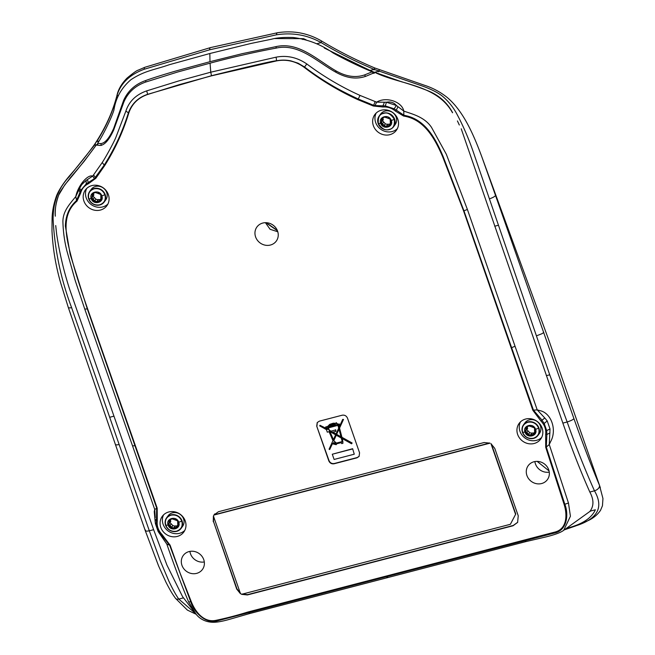 <?xml version="1.0" encoding="UTF-8"?>
<svg xmlns="http://www.w3.org/2000/svg" width="655" height="655" viewBox="0 0 655 655"><rect width="100%" height="100%" fill="white"/><g stroke="black" fill="none" stroke-linecap="round" stroke-linejoin="round"><path stroke-width="0.98" d="M590.417 511.072L563.718 530.28L570.423 516.246L568.466 503.024L549.258 444.508L550.699 441.486C557.127 429.803 551.281 412.961 539.957 410.644L537.206 409.866L467.392 209.453L446.325 154.244L431.473 127.316C424.424 116.827 412.167 114.044 403.799 111.088C401.965 101.55 385.975 96.334 376.641 102.155L360.013 95.417C341.304 86.984 323.57 76.496 306.81 63.961C297.173 57.37 286.947 55.102 276.132 57.165L210.754 72.189L210.059 63.175C231.952 57.288 253.911 52.277 275.927 48.151C298.721 42.919 316.897 61.775 335.843 72.214C346.634 78.248 356.688 79.582 366.022 76.209L374.955 72.451C400.934 85.06 436.819 84.43 452.507 112.75M457.419 120.938L459.327 125.007M566.076 528.65L568.622 527.766C582.737 523.934 591.653 517.933 595.37 509.786L590.09 511.154C593.962 505.881 593.872 499.511 589.827 492.036C580.707 471.559 571.717 448.585 562.866 423.105L461.218 128.789M195.698 613.645L178.766 599.088C175.859 594.928 172.56 588.943 168.867 581.116L160.303 560.934L149.324 530.804L153.622 529.682L69.684 289.42C63.871 271.481 59.531 253.051 56.649 234.146L55.716 225.549M153.622 529.682L166.959 565.134L182.54 596.599L195.706 613.645L188.648 601.937C182.483 587.641 175.204 568.36 166.82 544.108L160.188 534.406M155.26 522.526L154.236 511.62L154.744 509.467L84.765 309.103L75.137 280.307L66.957 251.111C64.493 241.433 63.142 231.542 62.905 221.447C63.011 211.025 69.651 204.18 75.792 196.516C78.002 185.471 87.754 174.156 92.707 176.097L102.221 162.555C105.34 157.937 113.471 143.191 115.779 137.615L125.883 111.08C129.109 101.345 136.035 94.615 146.679 90.881L178.512 81.007L210.754 72.189L211.508 75.833L276.574 60.899C286.562 59.056 295.79 61.218 304.272 67.383C320.958 80.221 338.84 90.98 357.925 99.675L373.366 106.02L382.962 107.002C387.58 106.691 391.747 108.059 395.464 111.104L403.586 116.033C424.71 119.333 435.092 139.261 442.624 156.684L463.601 210.959L532.867 410.325L540.948 421.018L544.796 417.988L537.206 409.866L533.465 410.161L541.906 420.035M210.059 63.175L177.57 72.034L145.549 82.104C135.225 85.772 127.987 92.42 123.844 102.065L113.651 130.075C109.066 140.023 104.554 145.156 100.1 145.467L96.26 145.033L84.167 161.326L70.773 177.235C63.06 187.101 59.089 192.938 58.852 194.748C56.133 201.208 54.946 208.355 55.29 216.199M155.194 517.671L154.744 509.467L156.75 508.239L87.303 308.931L70.167 254.296L65.377 226.065C65.623 215.503 69.356 206.988 76.569 200.528L75.792 196.516L79.828 187.928L81.539 184.825L86.075 180.444L82.022 184.137L79.722 188.108L80.745 190.417L79.918 192.537L80.663 193.086L77.044 201.077L76.569 200.528M77.044 201.077C61.464 214.177 65.623 235.096 70.453 253.608C75.186 272.521 81.007 289.813 87.623 308.873L157.184 508.165L157.274 520.938C156.701 525.998 158.273 530.501 161.973 534.447L170.079 545.132L180.231 573.493L191.244 601.609C195.329 611.934 203.926 623.011 216.109 620.301C226.466 618.148 236.971 615.405 247.631 612.089L385.746 576.179L386.188 576.744L218.009 620.678C205.056 624.829 193.282 610.91 190.72 601.74L169.645 545.206L166.82 544.108L158.142 531.533L155.341 523.443L155.186 519.571M189.058 551.575A11.872 10.914 -143.7 0 0 183.285 555.448A11.872 10.914 -143.7 0 0 183.695 568.606A11.872 10.914 -143.7 0 0 196.639 573.371A11.872 10.914 -143.7 0 0 202.411 569.506A11.872 10.914 -143.7 0 0 202.002 556.349A11.872 10.914 -143.7 0 0 189.058 551.575M534.021 461.742A11.872 10.914 -143.7 0 0 528.249 465.607A11.872 10.914 -143.7 0 0 528.659 478.764A11.872 10.914 -143.7 0 0 541.611 483.537A11.872 10.914 -143.7 0 0 547.375 479.665A11.872 10.914 -143.7 0 0 546.966 466.507A11.872 10.914 -143.7 0 0 534.021 461.742M389.848 134.676A13.321 12.248 -143.7 0 0 396.324 130.345A13.321 12.248 -143.7 0 0 395.866 115.575A13.321 12.248 -143.7 0 0 381.333 110.22A13.321 12.248 -143.7 0 0 374.856 114.559A13.321 12.248 -143.7 0 0 375.323 129.33A13.321 12.248 -143.7 0 0 389.848 134.676M100.395 210.059A13.321 12.248 -143.7 0 0 106.871 205.727A13.321 12.248 -143.7 0 0 106.413 190.957A13.321 12.248 -143.7 0 0 91.88 185.602A13.321 12.248 -143.7 0 0 85.404 189.942A13.321 12.248 -143.7 0 0 85.87 204.712A13.321 12.248 -143.7 0 0 100.395 210.059M177.292 536.429A13.321 12.248 -143.7 0 0 183.768 532.089A13.321 12.248 -143.7 0 0 183.302 517.319A13.321 12.248 -143.7 0 0 168.777 511.973A13.321 12.248 -143.7 0 0 162.301 516.312A13.321 12.248 -143.7 0 0 162.759 531.082A13.321 12.248 -143.7 0 0 177.292 536.429M534.152 443.492A13.321 12.248 -143.7 0 0 540.629 439.153A13.321 12.248 -143.7 0 0 540.162 424.383A13.321 12.248 -143.7 0 0 525.637 419.036A13.321 12.248 -143.7 0 0 519.161 423.376A13.321 12.248 -143.7 0 0 519.62 438.146A13.321 12.248 -143.7 0 0 534.152 443.492M262.77 223.052A11.978 11.012 -143.7 0 0 256.948 226.949A11.978 11.012 -143.7 0 0 257.366 240.229A11.978 11.012 -143.7 0 0 270.425 245.035A11.978 11.012 -143.7 0 0 276.254 241.138A11.978 11.012 -143.7 0 0 275.837 227.858A11.978 11.012 -143.7 0 0 262.77 223.052M546.884 434.453L546.295 447.078L549.258 444.508L550.028 428.984L546.696 430.581L546.884 434.453L545.656 434.527L545.721 447.308L564.143 504.497C567.336 514.691 567.189 528.634 555.342 531.958L385.746 576.179M545.656 434.527C546.221 429.467 544.657 424.964 540.948 421.018M211.508 75.833L179.413 84.601L147.719 94.451C138.205 97.701 131.884 103.916 128.773 113.086C123.058 131.77 115.018 149.283 104.661 165.625L95.835 178.299L88.466 183.695C84.413 185.643 81.809 188.771 80.663 193.086M484.086 442.543L490.022 443.165L213.866 515.076L218.426 511.735L484.086 442.543M213.252 521.724L213.407 515.968L240.524 593.807L236.709 589.082L213.481 521.446L236.938 588.804L240.704 593.495M515.559 514.306L490.972 443.681L494.779 448.405L518.236 515.772L517.622 522.403L513.062 525.76L247.402 594.945L241.466 594.331L510.392 524.295L515.763 514.028L491.356 443.934M316.725 426.168L317.208 422.573L319.312 421.173L342.147 415.221C344.636 414.828 346.421 415.81 347.494 418.152L359.57 452.826L359.079 456.412L356.983 457.82L334.148 463.765C331.651 464.158 329.874 463.183 328.802 460.842L316.725 426.168L328.998 460.563C330.071 462.913 331.856 463.887 334.345 463.494L357.188 457.55L359.177 456.281M376.15 113.094A13.321 12.248 -143.7 0 0 378.295 127.013A13.321 12.248 -143.7 0 0 392.157 131.54A13.321 12.248 -143.7 0 0 397.348 128.675M86.697 188.476A13.321 12.248 -143.7 0 0 88.843 202.395A13.321 12.248 -143.7 0 0 102.704 206.923A13.321 12.248 -143.7 0 0 107.895 204.049M163.586 514.838A13.321 12.248 -143.7 0 0 165.731 528.765A13.321 12.248 -143.7 0 0 179.601 533.293A13.321 12.248 -143.7 0 0 184.784 530.419M520.447 421.902A13.321 12.248 -143.7 0 0 522.592 435.829A13.321 12.248 -143.7 0 0 536.461 440.357A13.321 12.248 -143.7 0 0 541.644 437.483M204.303 561.965A11.872 10.914 36.3 0 1 189.917 551.387M549.267 472.124A11.872 10.914 36.3 0 1 534.881 461.554M277.794 231.772L270.097 229.291L265.422 222.684M97.824 144.354L94.394 145.246L94.623 144.362C86.247 155.898 77.822 166.452 69.332 176.007C63.396 183.089 59.187 189.549 56.698 195.386C53.726 203.574 52.195 211.409 52.081 218.893L51.982 230.716C52.826 248.654 55.765 266.2 60.809 283.361L68.3 307.457A6.042 1.441 -18.9 0 0 71.616 307.654C60.874 279.218 54.709 249.825 53.112 219.458C52.973 202.428 58.303 188.231 69.094 176.866L94.394 145.246L96.924 140.759C106.438 125.711 113.127 110.507 117.008 95.171L117.008 95.171C118.358 89.26 121.691 83.578 127.013 78.133C133.153 73.032 136.895 70.363 138.246 70.142L144.935 67.252L210.468 47.602L277.425 32.75C292.851 30.31 307.375 32.947 320.999 40.667L320.999 40.667C337.906 50.893 355.845 59.998 374.824 67.989L424.727 85.346C432.914 88.007 440.389 92.036 447.152 97.431C462.536 110.343 472.779 132.228 481.933 157.126L495.483 195.362A6.042 1.416 160.4 0 1 489.408 198.85L474.654 155.988C469.635 140.8 463.748 126.898 456.993 114.273C453.178 107.035 448.102 100.837 441.781 95.671C436.345 91.561 427.764 87.811 420.428 85.371L374.144 69.381C375.078 67.367 375.053 67.531 374.07 69.888M71.616 307.654L119.145 444.516A6.042 1.425 160.9 0 1 115.386 444.442L68.3 307.457M277.442 230.74L265.848 222.684M94.394 178.668L92.707 176.097L86.075 180.444L86.263 183.809L94.394 178.668L104.161 165.158C114.51 148.939 122.591 131.516 128.388 112.897C131.794 103.646 138.221 97.456 147.67 94.32L211.475 75.718C251.553 65.811 273.241 60.825 276.549 60.759C281.552 59.842 286.382 59.9 291.049 60.923L298.107 63.199L304.55 67.015C312.5 73.155 321.155 78.993 330.497 84.544C337.096 88.605 346.339 93.419 358.228 98.995L373.637 105.308L373.366 106.02M79.132 189.557L79.894 192.513L76.529 200.414M93.599 174.934L95.835 178.299M145.476 80.614C153.147 77.757 167.696 73.335 177.497 70.543L209.985 61.693L209.846 53.514L169.203 64.747C154.588 69.872 144.452 70.666 130.877 79.754C121.404 87.901 115.755 97.996 113.921 110.048C111.555 117.974 102.729 135.888 97.595 143.314L100.764 143.609C105.046 143.224 109.352 138.156 113.692 128.396L123.615 100.403C127.93 90.832 135.217 84.233 145.476 80.614L145.942 81.949M97.873 145.189L97.595 143.314M209.846 53.514L250.865 43.484L271.588 39.194C276.762 37.761 283.942 37.196 293.104 37.507C307.793 39.341 321.122 44.499 333.1 52.965C344.612 59.4 360.831 67.195 372.22 71.796L364.761 74.858C355.632 78.043 345.897 76.627 335.54 70.625C316.995 59.81 298.565 41.412 275.853 46.661L276.344 48.085M373.342 73.303L372.22 71.796M209.985 61.693L242.415 53.628L275.853 46.661M87.5 179.634L88.188 182.532M88.466 183.695L88.204 182.581M99.02 141.03L96.719 141.627C106.306 126.472 113.045 111.194 116.934 95.802L118.539 95.376M117.008 95.171A6.042 3.774 -165.8 0 0 116.934 95.802C120.43 83.537 129.526 74.695 144.215 69.25L209.608 49.805A6.042 1.899 -104.6 0 1 210.468 47.602M378.705 71.813C379.548 69.463 379.532 69.266 378.647 71.223L374.365 72.337L370.083 70.437L374.144 69.381C355.46 61.545 337.792 52.621 321.155 42.616C307.334 34.936 292.433 32.332 276.443 34.813L209.608 49.805M320.999 40.667A6.042 1.662 -59.2 0 1 321.155 42.616L316.643 43.787M306.049 39.791L303.494 38.653L274.953 38.563M375.078 105.57L376.641 102.155L386.401 102.229L385.328 105.93L375.078 105.57L373.637 105.308L375.143 101.615M382.962 107.002L382.995 105.807M403.586 116.033L403.832 115.182L396.291 110.114L395.464 111.104M396.259 110.155L394.146 108.804L396.39 105.488L403.799 111.088L403.832 115.182M384.395 102.319L383.003 105.758M386.401 102.229C390.675 101.46 394.007 102.548 396.39 105.488L386.401 102.229M396.291 110.114L397.97 106.773M511.146 347.838L511.612 347.674L463.961 210.844L442.968 156.127C435.534 138.623 425.054 118.629 403.832 115.296M302.741 39.505L303.494 38.653M374.161 73.36L372.736 72.77M355.599 64.46L340.616 57.001M370.083 70.437L359.873 65.516L359.366 66.212M402.244 82.022L375.389 72.5M564.373 529.829L575.286 526.08L588.198 520.569C593.389 518.162 597.499 514.756 600.52 510.335L602.453 505.775L602.952 498.561L599.448 485.24C591.154 465.468 582.639 443.238 573.903 418.561L495.483 195.362M359.873 65.516L324.299 48.028M489.408 198.85L536.429 335.859L541.873 333.739A6.042 1.416 160.6 0 0 543.724 332.232M537.157 461.382L549.046 470.904M546.352 375.675L549.717 374.799L567.164 421.984C575.982 446.898 585.087 469.848 594.47 490.824C605.621 510.114 593.766 520.496 574.574 526.211L564.651 529.641M549.717 374.799L536.429 335.859M590.654 511.015L589.795 511.563M546.295 447.078L564.839 504.309C568.556 513.176 567.844 530.345 554.425 533.064L386.188 576.744L388.038 577.399M546.933 434.445L549.995 432.914M541.873 420.068L544.207 423.458L547.212 420.911L544.796 417.988M550.028 428.984L547.212 420.911L550.028 428.984M515.043 346.249L511.612 347.674L533.465 410.161M155.21 519.448L156.43 520.422L156.692 508.28M155.505 522.927L156.57 524.409L156.43 520.422M169.563 545.189L158.314 530.992M161.449 534.84L160.401 534.374M145.607 530.108C144.599 531.189 145.844 531.426 149.324 530.804L119.145 444.516M317.315 422.442L316.93 425.897M339.38 424.972L339.323 423.957L338.422 424.194L336.76 423.441L336.498 422.704L335.106 423.58L329.743 424.342L327.238 426.896L325.723 426.97L325.609 427.838L327.484 428.1L327.975 429.262L327.353 429.426L320 425.308L319.681 425.856L326.403 429.631L327.279 432.161L329.072 431.694L332.961 440.627L329.08 449.232L329.702 449.543L332.314 443.754L336.212 444.696L336.555 443.844L341.329 442.608L341.681 443.615L342.933 443.288L342 438.432L351.588 443.795L351.907 443.247L341.746 437.573L339.339 428.386L343.294 419.708L342.712 419.388L339.061 427.347L338.438 425.218L339.38 424.972L339.126 424.235L338.226 424.465L336.76 423.441M339.265 427.076L338.643 424.948M351.588 443.795L352.112 442.976L341.943 437.294L339.536 428.108L343.498 419.437L342.712 419.388M342.925 441.969L342.205 438.162M342.933 443.288L342.778 442.002M336.31 444.548L336.711 443.803M329.702 449.543L332.519 443.476M328.171 428.992L326.509 428.567M325.797 428.165L320 425.308M327.426 426.601L325.846 426.839M330.095 424.497L327.443 426.618M327.238 426.896L327.623 426.339M335.303 423.31L333.305 423.195L329.743 424.342M352.644 448.716L332.29 454.234L334.107 459.458L354.257 454.21L352.644 448.716L354.257 454.21M352.447 448.986L332.29 454.234M332.855 424.596L330.669 425.16L330.521 424.735L332.707 424.162L332.855 424.596M335.843 424.858L327.762 427.191L330.087 425.316L330.276 425.856L333.632 424.98L333.42 424.375L335.294 424.129L335.647 425.128L328.016 426.798M336.76 424.301L337.522 424.653L336.76 424.301M331.217 431.096L331.446 431.76L329.203 430.466L327.991 427.985L337.939 425.349L338.692 428.141L335.892 434.249L332.388 432.275L335.941 431.35L335.466 429.983L331.217 431.096L335.466 429.983M335.622 434.83L333.264 439.964L329.531 431.408L335.622 434.83M336.474 434.625L338.971 429.172L341.099 437.212L336.474 434.625L339.167 428.894M335.483 443.108L335.352 444.074L333.338 443.664L333.469 442.698L335.483 443.108M336.555 443.255L333.657 440.782L336.212 435.198L341.312 438.048L342.229 441.773L336.555 443.255L334.124 441.028L333.862 440.504L336.408 434.928M336.555 423.711L336.293 422.974L335.008 423.31M342.434 441.503L336.76 442.976M335.442 443.926L333.542 443.394L333.583 442.575M341.304 436.942L336.67 434.355M333.469 439.685L329.735 431.129M331.643 431.481L329.408 430.196L328.196 427.707M335.941 431.35L335.671 429.713M336.097 433.978L332.593 431.997M337.726 424.375L336.932 424.8M337.137 424.53L336.957 424.022M333.632 424.98L333.624 424.096M333.059 424.317L330.873 424.89L330.718 424.456M515.763 514.028L510.392 524.295M241.711 594.044L247.59 594.642L513.258 525.457L517.704 522.264M213.628 515.731L213.481 521.446M489.711 443.017L214.111 514.797L214.75 513.905M533.375 410.153L532.867 410.325M546.229 447.136L545.721 447.308M170.079 545.132L169.645 545.206M161.466 534.824L161.973 534.447M157.274 520.938L156.463 520.438M157.184 508.165L156.75 508.239M537.919 435.493L539.433 433.438A8.973 8.253 -143.7 0 0 539.114 423.49A8.973 8.253 -143.7 0 0 529.33 419.888A8.973 8.253 -143.7 0 0 524.974 422.811L523.468 424.866A8.973 8.253 -143.7 0 0 523.779 434.805A8.973 8.253 -143.7 0 0 533.563 438.408A8.973 8.253 -143.7 0 0 537.919 435.493A8.973 8.253 -143.7 0 0 538.934 428.026A8.973 8.253 -143.7 0 0 527.824 421.943A8.973 8.253 -143.7 0 0 523.468 424.866M522.641 432.325C521.429 427.347 523.165 423.982 527.865 422.246C532.883 421.452 536.486 423.425 538.647 428.157C539.867 433.135 538.123 436.5 533.432 438.236C528.405 439.03 524.811 437.057 522.641 432.325L524.999 432.095C522.289 425.365 533.547 422.426 535.585 429.336L538.647 428.157M532.04 435.731L526.08 433.536L525.891 427.486L528.552 425.709L534.505 427.903L534.693 433.954L532.04 435.731M535.585 429.336C538.304 436.074 527.046 439.006 524.999 432.095M525.49 431.457L526.546 427.134L525.351 431.383L528.315 435.1L532.278 435.411L535.11 433.389L534.955 430.531L534.529 430.777L535.749 429.123M533.62 434.47L530.935 434.691L530.37 435.354M534.112 434.077L534.775 433.307L534.112 434.077M532.032 433.209L534.857 432.75M527.57 426.528L527.201 428.779M526.833 429.606L529.707 432.677L532.024 433.283M535.422 429.467L535.299 430.048M531.885 425.734L535.184 428.493M535.708 430.36L535.029 430.523M526.685 426.52L530.288 425.816M530.165 426.208L530.517 425.578M527.029 426.61L526.546 427.134L527.029 426.61M525.965 430.466L527.652 428.493M529.371 435.28L526.882 432.464L525.924 432.177M525.719 431.219L526.145 431.948M525.154 430.703L525.875 430.482M530.935 434.764L529.256 434.953M535.299 430.073L535.618 429.533M532.106 426.143L531.876 425.578M527.234 426.618L526.743 426.503M181.067 528.429L182.573 526.374A8.973 8.253 -143.7 0 0 182.254 516.427A8.973 8.253 -143.7 0 0 172.47 512.824A8.973 8.253 -143.7 0 0 168.114 515.747L166.607 517.802A8.973 8.253 -143.7 0 0 166.919 527.742A8.973 8.253 -143.7 0 0 176.703 531.344A8.973 8.253 -143.7 0 0 181.067 528.429A8.973 8.253 -143.7 0 0 182.074 520.962A8.973 8.253 -143.7 0 0 170.963 514.879A8.973 8.253 -143.7 0 0 166.607 517.802M165.78 525.261C164.569 520.283 166.304 516.918 171.004 515.182C176.023 514.388 179.626 516.361 181.787 521.093C183.007 526.071 181.263 529.437 176.572 531.172C171.544 531.966 167.95 529.993 165.78 525.261L168.138 525.032C165.428 518.301 176.686 515.362 178.725 522.281L181.787 521.093M175.18 528.667L169.227 526.473L169.031 520.422L171.692 518.645L177.644 520.84L177.832 526.89L175.18 528.667M178.725 522.281C181.443 529.011 170.185 531.95 168.138 525.032M168.63 524.393L169.686 520.07L168.499 524.319L171.454 528.036L175.417 528.348L178.25 526.325L178.095 523.468L177.669 523.713L178.889 522.06M176.76 527.406L174.074 527.627L173.509 528.29M177.251 527.013L177.914 526.243L177.251 527.013M175.172 526.145L177.996 525.687M170.709 519.464L170.341 521.716M169.972 522.543L172.846 525.613L175.163 526.219M178.561 522.403L178.447 522.985M175.024 518.67L178.324 521.429M178.848 523.296L178.168 523.46M169.825 519.456L173.428 518.752M173.305 519.145L173.657 518.514M170.169 519.546L169.686 520.07L170.169 519.546M169.105 523.402L170.791 521.429M172.511 528.217L170.022 525.4L169.064 525.114M168.859 524.156L169.285 524.884M168.294 523.64L169.023 523.419M174.074 527.701L172.404 527.889M175.27 525.85L174.074 527.627M178.438 523.009L178.758 522.469M175.245 519.079L175.016 518.514M170.374 519.554L169.882 519.44M104.17 202.059L105.676 200.004A8.973 8.253 -143.7 0 0 105.365 190.056A8.973 8.253 -143.7 0 0 95.581 186.454A8.973 8.253 -143.7 0 0 91.217 189.377L89.71 191.432A8.973 8.253 -143.7 0 0 90.022 201.38A8.973 8.253 -143.7 0 0 99.806 204.974A8.973 8.253 -143.7 0 0 104.17 202.059A8.973 8.253 -143.7 0 0 105.185 194.601A8.973 8.253 -143.7 0 0 94.074 188.509A8.973 8.253 -143.7 0 0 89.71 191.432M88.892 198.891C87.672 193.913 89.416 190.548 94.107 188.812C99.134 188.018 102.729 189.991 104.898 194.723C106.11 199.701 104.374 203.066 99.675 204.802C94.656 205.596 91.053 203.623 88.892 198.891L91.25 198.661C88.531 191.931 99.789 188.992 101.836 195.91L104.898 194.723M98.283 202.297L92.33 200.102L92.142 194.052L94.795 192.275L100.755 194.47L100.944 200.52L98.283 202.297M101.836 195.91C104.546 202.641 93.297 205.58 91.25 198.661M91.741 198.023L92.797 193.7L91.602 197.949L94.557 201.666L98.52 201.977L101.353 199.955L101.197 197.098L100.78 197.343L101.992 195.689M100.698 200.733L99.863 201.036L100.485 200.979M99.863 201.036L97.186 201.257L96.612 201.92M100.362 200.643L101.026 199.873L100.362 200.643M98.275 199.775L101.107 199.316M93.812 193.102L93.452 195.346M93.084 196.172L95.957 199.243L98.266 199.849M101.672 196.033L101.55 196.623M98.127 192.3L101.427 195.059M101.951 196.926L101.279 197.089M92.936 193.086L96.531 192.382M96.416 192.775L96.76 192.144M93.28 193.176L92.797 193.7L93.28 193.176M92.208 197.032L93.902 195.059M95.622 201.846L93.125 199.03L92.167 198.743M91.962 197.785L92.388 198.514M91.397 197.27L92.126 197.049M97.177 201.339L95.507 201.519M101.541 196.639L101.869 196.099M98.348 192.709L98.119 192.144M93.477 193.184L92.985 193.069M393.622 126.677L395.129 124.622A8.973 8.253 -143.7 0 0 394.818 114.674A8.973 8.253 -143.7 0 0 385.034 111.08A8.973 8.253 -143.7 0 0 380.67 113.995L379.163 116.05A8.973 8.253 36.3 0 1 383.527 113.127A8.973 8.253 36.3 0 1 393.311 116.729A8.973 8.253 36.3 0 1 393.622 126.677A8.973 8.253 36.3 0 1 389.258 129.6A8.973 8.253 36.3 0 1 378.156 123.508A8.973 8.253 36.3 0 1 379.163 116.05M394.351 119.341C390.879 113.995 387.285 112.021 383.56 113.43C379.556 114.035 377.82 117.392 378.344 123.508C381.816 128.863 385.41 130.828 389.127 129.42C393.131 128.822 394.867 125.457 394.351 119.341L391.289 120.528C389.242 113.618 378 116.533 380.702 123.279C382.749 130.189 393.991 127.275 391.289 120.528M380.702 123.279L378.344 123.508M387.744 126.914L390.396 125.138L390.2 119.087L384.248 116.893L381.595 118.67L381.783 124.728L387.744 126.914M381.447 118.923L381.914 118.236L382.102 119.456L381.488 122.125L381.447 118.923L381.881 119.038M390.421 125.072L390.331 124.589L389.881 125.539L387.981 126.595L385.59 126.726L381.619 124.098L381.161 122.035M381.914 118.866L382.839 117.27M382.905 119.963L383.159 117.499M386.835 116.721L382.946 117.589M387.719 124.475L385.41 123.861L382.536 120.79M390.306 123.983L387.727 124.393M383.355 119.677L381.808 121.453M381.734 121.453L381.759 123.664L384.346 125.269L384.681 126.169M385.476 126.571L384.903 125.94M385.705 126.333L386.483 126.161L387.825 124.098M386.303 126.89L386.483 126.161M386.483 126.079L389.881 125.539M390.306 124.745L389.774 125.228L390.306 124.745M390.331 124.589L390.888 121.494M391.444 120.307L390.323 121.83L391.141 121.044M390.871 119.939L387.817 116.868M385.959 116.541L385.828 117.212M386.049 116.983L385.738 117.564L386.196 116.942M381.759 123.664L381.316 123.32M390.38 124.401L390.814 124.516L390.454 125.048M390.486 119.791L391.06 119.963M386.278 116.926L386.786 116.557M84.765 309.103L87.623 308.873M135.388 445.695L132.547 445.867M113.904 416.179L109.631 417.292M102.221 162.555L104.661 165.625M125.883 111.08L128.773 113.086M146.679 90.881L147.719 94.451M100.764 143.609L101.378 145.394M113.995 129.272L113.692 128.396M86.263 183.809L80.745 190.417M144.215 69.25A6.042 1.973 -109.7 0 1 144.935 67.252M385.328 105.93L394.146 108.804M304.272 67.383L306.81 63.961M276.574 60.899L276.132 57.165M357.925 99.675L360.013 95.417M463.601 210.959L467.392 209.453M336.154 72.386L335.54 70.625M364.761 74.858L365.326 76.496M276.443 34.813A6.042 1.818 -99.6 0 1 277.425 32.75M494.697 226.221L498.52 225.222M568.622 527.766L575.286 526.08M562.866 423.105L567.164 421.984C571.135 420.666 573.387 419.527 573.903 418.561M589.827 492.036L594.47 490.824A6.042 3.742 159.9 0 0 599.448 485.24M523.82 540.154L526.088 541.407M564.143 504.497L568.466 503.024M546.696 430.581L544.207 423.458M156.57 524.409L159.05 531.541M188.648 601.937L191.244 601.609M249.948 613.326L247.631 612.089M115.386 444.442L145.32 530.796L158.608 566.01L165.961 582.197C171.135 592.259 172.92 594.675 175.515 598.342L175.515 598.342A6.042 3.275 143.8 0 0 178.766 599.088L183.4 597.884M533.44 434.511L533.588 434.928M527.643 426.585L526.546 428.067M527.971 430.982L526.882 432.464M529.739 432.603L528.495 434.29M534.234 432.627L532.99 434.322M527.275 426.135L527.422 426.552M176.58 527.447L176.727 527.865M170.783 519.521L169.686 521.003M171.111 523.918L170.022 525.4M172.879 525.539L171.635 527.226M177.374 525.564L176.13 527.259M170.415 519.071L170.562 519.489M99.691 201.077L99.838 201.494M93.886 193.151L92.797 194.633M94.214 197.548L93.125 199.03M95.982 199.169L94.738 200.856M100.477 199.202L99.241 200.888M93.518 192.701L93.665 193.127M383.339 117.769L382.102 119.456M383.666 122.166L382.43 123.852M385.435 123.787L384.346 125.269M389.93 123.82L388.841 125.301M266.233 222.692L277.302 230.404M79.722 188.108L79.108 189.606M94.623 144.362L96.915 140.776M55.282 216.183C54.701 210.222 55.847 203.156 58.721 194.993L64.82 184.808C77.503 169.76 87.966 156.504 96.211 145.058M600.365 487.803L548.874 340.297L481.933 157.134M452.613 112.693C447.046 102.385 438.662 95.016 427.453 90.578C412.625 84.749 406.116 83.3 396.365 80.025L375.34 72.476M563.718 530.28C560.983 532.425 555.186 534.611 546.335 536.822L525.719 541.644L249.588 613.563L230.585 619.024C223.592 621.063 218.213 622.135 214.455 622.25C206.44 622.594 199.497 619.09 195.706 613.645M175.515 598.342L187.346 610.075L196.279 614.333M530.206 426.151L530.615 425.586M531.025 434.412L532.13 432.914M173.346 519.087L173.755 518.531M96.449 192.717L96.866 192.161M97.267 200.987L98.373 199.48"/></g></svg>
